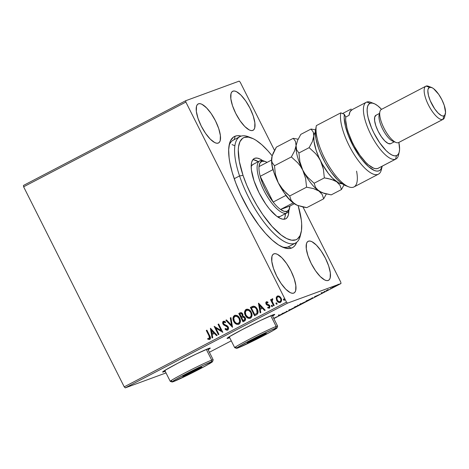 <?xml version="1.0" encoding="UTF-8"?>
<svg xmlns="http://www.w3.org/2000/svg" width="469" height="469" viewBox="0 0 469 469"><rect width="100%" height="100%" fill="white"/><g stroke="black" fill="none" stroke-linecap="round" stroke-linejoin="round"><path stroke-width="0.7" d="M234.166 139.715A60.032 20.513 62.4 0 0 229.054 145.666A60.032 20.513 -117.6 0 1 233.328 140.084A60.032 20.513 -117.6 0 1 234.166 139.715L232.548 140.559L234.166 139.715M281.881 246.829A60.032 20.513 62.4 0 0 288.066 246.882L291.483 248.101A62.699 21.427 -117.6 0 1 283.469 247.515A62.699 21.427 -117.6 0 1 244.343 202.057A62.699 21.427 -117.6 0 1 229.394 143.971A62.699 21.427 -117.6 0 1 235.192 136.174L234.189 139.639L235.192 136.174L233.339 137.171L230.519 140.741L229.576 143.28L228.673 149.734L229.107 157.819L229.816 162.38L232.196 172.311L235.772 183.004L240.409 194.049L248.951 210.341L258.73 225.073L265.53 233.386L272.237 240.11L278.609 244.994L284.39 247.849L289.361 248.558L291.483 248.101L293.336 247.104L294.895 245.574L296.672 242.315A62.699 21.427 -117.6 0 1 291.483 248.101L288.066 246.882A60.032 20.513 -117.6 0 1 281.881 246.829M162.714 371.864A26.68 1.12 153.3 0 0 164.097 371.454L164.214 371.688A26.68 1.12 -26.7 0 1 162.608 372.069A26.68 1.12 -26.7 0 1 181.808 361.183A26.68 1.12 -26.7 0 1 208.67 348.479L196.06 354.113L177.815 363.246L164.625 370.528L162.608 372.017L165.211 371.307A26.68 1.12 -26.7 0 1 164.214 371.688L164.097 371.454A26.68 1.12 153.3 0 0 165.088 371.067L162.843 371.847M227.172 338.208A26.68 1.12 153.3 0 0 228.55 337.791L228.673 338.032A26.68 1.12 -26.7 0 1 227.06 338.413A26.68 1.12 -26.7 0 1 246.266 327.526A26.68 1.12 -26.7 0 1 273.122 314.822L260.518 320.456L242.274 329.59L229.083 336.871L227.06 338.36L229.663 337.651A26.68 1.12 -26.7 0 1 228.673 338.032L228.55 337.791A26.68 1.12 153.3 0 0 229.546 337.41L227.295 338.19M232.976 91.15L231.78 92.035L231.006 93.648L230.836 98.748L232.501 105.689L235.743 113.404L240.064 120.726L244.812 126.536L249.262 129.948L251.161 130.575L252.738 130.446A22.014 7.522 -117.6 0 1 235.966 113.844A22.014 7.522 -117.6 0 1 232.665 91.285A22.014 7.522 -117.6 0 1 232.976 91.15A22.014 7.522 -117.6 0 1 249.748 107.753A22.014 7.522 -117.6 0 1 253.043 130.312A22.014 7.522 -117.6 0 1 252.738 130.446L253.934 129.561L254.708 127.949L254.872 122.843L253.213 115.907L249.971 108.187L245.65 100.87L240.902 95.06L236.452 91.648L234.553 91.021L232.976 91.15M273.937 253.829L272.741 254.714L271.967 256.326L271.803 261.426L273.462 268.368L276.704 276.083L281.025 283.405L285.773 289.215L290.223 292.627L292.123 293.254L293.7 293.125A22.014 7.522 -117.6 0 1 276.927 276.522A22.014 7.522 -117.6 0 1 273.632 253.964A22.014 7.522 -117.6 0 1 273.937 253.829A22.014 7.522 -117.6 0 1 290.71 270.431A22.014 7.522 -117.6 0 1 294.004 292.99A22.014 7.522 -117.6 0 1 293.7 293.125L294.895 292.234L295.669 290.628L295.833 285.521L294.174 278.586L290.932 270.865L286.612 263.549L281.863 257.739L277.413 254.327L275.514 253.7L273.937 253.829M308.432 241.183L307.236 242.068L306.462 243.675L306.298 248.781L307.957 255.722L311.199 263.437L315.52 270.754L320.268 276.563L324.718 279.975L326.617 280.609L328.194 280.474A22.014 7.522 -117.6 0 1 311.422 263.871A22.014 7.522 -117.6 0 1 308.127 241.318A22.014 7.522 -117.6 0 1 308.432 241.183A22.014 7.522 -117.6 0 1 325.205 257.78A22.014 7.522 -117.6 0 1 328.499 280.339A22.014 7.522 -117.6 0 1 328.194 280.474L329.39 279.588L330.164 277.982L330.328 272.876L328.669 265.935L325.427 258.22L321.107 250.897L316.358 245.094L311.908 241.676L310.009 241.048L308.432 241.183M198.481 103.801L197.279 104.687L196.511 106.293L196.341 111.399L198.006 118.34L201.248 126.055L205.569 133.378L210.317 139.182L214.767 142.594L216.666 143.227L218.243 143.092A22.014 7.522 -117.6 0 1 201.471 126.495A22.014 7.522 -117.6 0 1 198.17 103.936A22.014 7.522 -117.6 0 1 198.481 103.801A22.014 7.522 -117.6 0 1 215.253 120.398A22.014 7.522 -117.6 0 1 218.548 142.957A22.014 7.522 -117.6 0 1 218.243 143.092L219.439 142.207L220.213 140.6L220.377 135.494L218.718 128.553L215.476 120.838L211.156 113.516L206.407 107.712L201.957 104.3L200.058 103.667L198.481 103.801M227.219 329.244L227.77 327.198L227.166 326.483L224.035 325.011L227.6 327.262L227.799 328.364L227.219 329.244L225.302 328.493L225.032 329.168L226.269 330.059L227.354 330.205L228.292 329.502L228.497 327.796L228.098 326.77L227.072 325.679L224.129 324.343L223.355 323.223L223.748 322.15L225.331 322.678L225.542 321.922L224.493 321.277L223.326 321.294L222.769 321.881L222.658 323.247L223.719 324.958L226.99 326.547L227.6 327.262L227.395 329.179L225.302 328.493L225.032 329.168L227.694 330.076C228.649 329.256 228.819 328.218 228.204 326.963L223.496 323.616L223.748 322.15L224.551 322.045L225.501 322.613L223.924 322.086M23.62 186.803L185.865 102.078L286.477 302.118L124.226 386.843L23.62 186.803L23.45 185.454L185.701 100.729L23.45 185.454L23.62 186.803L124.226 386.843L286.477 302.118L185.865 102.078L185.701 100.729L239.167 81.125L185.701 100.729L185.865 102.078L23.62 186.803M280.62 302.329C278.961 302.74 277.701 302.077 276.845 300.342L276.341 297.879L276.675 300.406L278.668 302.417L280.691 302.247L281.57 300.459L281.306 298.671L280.356 297.053L278.885 296.009L277.525 295.98L276.206 297.657L277.449 296.027L276.171 297.944L276.675 300.406C277.531 302.142 278.785 302.804 280.45 302.394C281.74 301.262 281.945 299.832 281.066 298.114L279.395 296.25L277.613 295.951M273.609 305.829L274.207 305.518L272.219 301.333L272.084 300.125L272.735 299.544L272.694 298.747L272.266 298.73L271.598 300.324L271.146 299.427L270.549 299.738L273.609 305.829L274.207 305.518L272.219 301.333L272.694 298.747L272.131 298.776L271.598 300.324L271.146 299.427L270.549 299.738L273.609 305.829M269.581 308.092L267.764 307.975L269.411 308.156L269.786 305.741L269.118 304.903L266.597 303.648L266.761 302.528L267.852 302.769L267.94 302.059L266.222 301.872L265.747 302.781L266.146 304.229L266.937 304.997L268.772 305.577L269.335 306.45L268.966 307.447L267.822 307.23L267.764 307.975L269.546 308.074L270.021 306.386L269.118 304.903L266.679 303.789L266.638 302.611L267.852 302.769L267.94 302.059L266.544 301.719M256.367 314.834L257.686 313.708L258.067 311.961L257.639 309.968L256.326 307.699L255.3 306.744L253.706 306.163L250.37 307.441L254.561 315.778L256.367 314.834C258.29 313.444 258.607 311.574 257.305 309.218C256.537 307.459 255.283 306.439 253.547 306.163L250.37 307.441L254.561 315.778L256.367 314.834M242.995 321.816L245.234 320.415L245.387 318.123L244.255 316.557L242.895 316.194L242.942 314.558L242.227 313.298L241.119 312.624L239.899 312.911L238.803 313.485L242.995 321.816L244.548 321.007C245.662 320.169 245.879 319.061 245.193 317.683L242.895 316.194L242.731 314.037C242.063 312.729 241.119 312.354 239.899 312.911L238.803 313.485L242.995 321.816M232.518 327.286L230.924 317.595L230.273 317.935L231.557 325.246L226.486 319.911L225.835 320.251L232.518 327.286L230.924 317.595L230.273 317.935L231.557 325.246L226.486 319.911L225.835 320.251L232.518 327.286M218.959 334.368L215.84 328.165L222.845 332.339L218.654 324.003L218.056 324.314L221.18 330.534L214.169 326.348L218.361 334.684L218.959 334.368L215.84 328.165L222.845 332.339L218.654 324.003L218.056 324.314L221.18 330.534L214.169 326.348L218.361 334.684L218.959 334.368M209.074 336.003L209.707 338.032L209.221 338.636L207.79 338.448L207.808 339.245L209.766 339.439L210.417 338.718L210.493 337.703L206.888 330.147L206.29 330.463L209.25 335.945L206.29 330.463L209.074 336.003L209.326 338.589L207.79 338.448L207.808 339.245L209.766 339.439C210.733 338.384 210.716 337.164 209.719 335.775L206.888 330.147L206.29 330.463L206.899 330.17L206.46 330.399L209.074 336.003M210.376 328.323L212.076 337.961L212.727 337.621L212.181 334.532L214.368 333.395L216.508 335.646L217.165 335.306L210.475 328.271L212.076 337.961L212.727 337.621L212.181 334.532L214.368 333.395L216.508 335.646L217.165 335.306L210.376 328.323M239.096 324.149C236.804 324.689 235.075 323.762 233.908 321.376L234.647 322.83L236.616 324.278L238.563 324.372L240.028 323.094L240.427 321.505L240.034 319.043L238.78 316.862L237.531 315.766L235.215 315.215L233.498 316.399L232.987 318.68L233.908 321.376C232.665 319.02 232.911 317.032 234.641 315.414L234.465 315.479C232.741 317.097 232.495 319.084 233.732 321.435C234.899 323.827 236.628 324.747 238.92 324.214C240.673 322.613 240.931 320.632 239.7 318.269C238.528 315.848 236.786 314.916 234.465 315.479L234.91 315.291M250.663 318.111C248.371 318.644 246.641 317.718 245.475 315.332L246.213 316.792L248.183 318.234L249.748 318.428L251.126 317.706L251.871 316.282L251.853 313.802L251.067 311.856L249.766 310.22L247.579 309.147L245.404 309.909L244.554 312.635L245.475 315.332C244.238 312.975 244.478 310.988 246.207 309.37L246.037 309.434C244.308 311.053 244.062 313.04 245.305 315.397C246.471 317.783 248.195 318.709 250.487 318.175C252.246 316.569 252.504 314.593 251.267 312.231C250.094 309.804 248.353 308.872 246.037 309.434L246.477 309.247M258.448 303.226L260.148 312.858L260.799 312.518L260.254 309.429L262.441 308.291L264.58 310.542L265.231 310.202L258.548 303.173L260.148 312.858L260.799 312.518L260.254 309.429L262.441 308.291L264.58 310.542L265.231 310.202L258.448 303.226M271.422 306.234L272.372 306.591L272.266 305.483L271.692 305.237L271.311 305.706L271.592 306.169L271.744 305.213L271.422 306.234L272.266 306.667L272.419 305.712L271.569 305.278L271.422 306.234M276.007 303.836L276.909 304.234L276.939 303.197L276.276 302.839L275.901 303.314L276.182 303.771L276.329 302.816L276.007 303.836L276.857 304.27L277.003 303.314L276.259 302.845L276.007 303.836M283.487 299.931L284.437 300.289L284.337 299.181L283.757 298.935L283.382 299.404L283.663 299.867L283.809 298.911L283.487 299.931L284.337 300.365L284.484 299.41L283.639 298.976L283.487 299.931M340.805 282.197L302.992 207.005L340.805 282.197L340.975 283.546L273.837 318.603L340.975 283.546L287.509 303.15L340.975 283.546L340.805 282.197M274.5 150.361L240.198 82.157L274.5 150.361M231.264 340.834L209.385 352.26L231.264 340.834M166.026 372.925L125.258 387.875L287.509 303.15L286.477 302.118L287.509 303.15L125.258 387.875L124.226 386.843L125.258 387.875L166.026 372.925M331.735 287.943L336.584 285.592L331.935 287.96M328.441 289.953L327.585 290.147L328.37 289.654L326.236 290.762L329.045 289.643L327.638 290.141L328.37 289.654L326.236 290.762L328.441 289.953M322.051 292.943L325.011 291.706L322.051 292.943M311.205 298.958L313.075 297.909L312.207 298.137L306.374 301.01L309.393 299.902L312.712 297.944L306.374 301.01L311.205 298.958M297.827 305.94L300.295 304.51L294.808 307.048L300.359 304.487L294.808 307.048L297.827 305.94M287.356 311.41L286.928 311.164L286.278 311.504L286.676 311.651L281.84 313.82L287.356 311.41L286.928 311.164L286.278 311.504L286.676 311.651L281.84 313.82L287.356 311.41M273.697 318.316L277.677 316.464L273.697 318.316M208.113 349.727L210.276 348.15L208.67 348.479A26.68 1.12 -26.7 0 1 210.276 348.098A26.68 1.12 -26.7 0 1 208.113 349.727M272.565 316.071L274.728 314.494L273.122 314.822A26.68 1.12 -26.7 0 1 274.734 314.435A26.68 1.12 -26.7 0 1 272.565 316.071M282.719 313.714L278.516 315.619L282.496 313.96L278.68 315.567L282.836 313.685L282.602 313.21M289.15 310.244L295.493 307.007L288.74 310.343M300.717 304.199L306.919 300.998L300.307 304.305M314.453 296.789L314.98 296.983L320.063 294.327L314.552 296.736L314.98 296.983L320.063 294.327L314.453 296.789M239.167 81.125L240.198 82.157L239.167 81.125M241.207 136.11L237.314 135.717L235.192 136.174A62.699 21.427 -117.6 0 1 241.207 136.11M300.617 234.23A60.032 20.513 -117.6 0 1 295.57 243.03L288.904 246.512A60.032 20.513 -117.6 0 1 288.066 246.882M253.096 164.379L253.096 164.379A29.348 10.031 -117.6 0 0 251.191 166.606L251.894 165.393L253.489 164.203M280.228 216.426L280.269 216.408A29.348 10.031 -117.6 0 1 277.343 216.696L279.852 216.59L286.512 213.108A29.348 10.031 62.4 0 0 289.226 209.461L289.613 207.855A28.017 9.573 -117.6 0 1 287.028 211.337L286.512 213.108L280.286 216.397M274.048 314.781L272.448 315.83A26.68 1.12 153.3 0 0 274.5 314.406M209.59 348.438L207.99 349.493A26.68 1.12 153.3 0 0 210.048 348.062M278.264 315.139L278.68 315.567M279.266 315.262L279.665 314.992M295.288 306.544L295.529 307.019L295.118 307.119M294.52 307.435L289.408 310.015L294.854 307.353L294.614 306.873M300.57 304.434L300.33 303.959L300.359 304.487M299.363 305.09L296.994 306.157L299.369 305.084M295.716 306.626L297.985 305.542L295.716 306.626M299.761 304.797L296.994 306.157L299.884 304.768L299.644 304.293M297.856 305.577L297.745 305.067M306.861 300.5L307.095 300.975L306.685 301.08M302.411 303.115L306.421 301.309L302.411 303.115M313.14 297.827L312.712 297.944M309.681 299.703L307.265 300.547L312.078 298.19L307.283 300.582L312.114 298.255L309.681 299.703M314.799 296.631L314.98 296.983L314.799 296.631M315.232 296.496L317.085 295.687L315.232 296.496M324.771 291.22L324.853 291.736M324.267 292.046L323.891 292.298M321.101 292.891L321.494 293.324M327.638 290.141L328.013 289.871M335.728 285.979L332.304 287.708L335.951 285.926L335.71 285.451M289.748 309.927L289.168 309.54M306.087 301.391L306.427 301.315L306.187 300.834M301.315 303.889L300.74 303.496M312.114 298.255L311.85 298.56M332.533 287.649L332.064 287.227M236.757 91.777L237.068 92.106M237.818 92.592L238.234 92.727M205.709 106.897L205.903 107.536M209.936 339.374L207.808 339.245L207.966 338.495L207.984 339.181L209.702 339.474M209.326 338.589L208.875 338.671M209.502 338.524L209.25 335.945L209.901 337.668L209.502 338.524M216.666 335.564L214.368 333.395L216.666 335.564M212.246 337.873L210.569 328.37L212.246 337.873M212.181 333.482L213.852 332.609L211.607 330.246L213.852 332.609L211.437 330.311L213.682 332.673L212.011 333.547L213.852 332.609L212.011 333.547L211.437 330.311L212.181 333.482M218.519 334.596L214.356 326.318L218.519 334.596M221.356 330.469L218.056 324.314L218.665 324.026L218.232 324.255L221.356 330.469M222.834 332.316L215.84 328.165L222.834 332.316M227.87 330.012L225.032 329.168L225.413 328.587L225.202 329.103L227.16 330.176M222.828 323.188L223.092 323.903L223.502 321.23L222.916 323.962L223.86 325.07L227.653 326.993L227.975 328.3L227.143 329.261M223.748 322.15L225.331 322.678L225.542 321.922L223.326 321.294M223.502 321.23L222.769 322.438M232.601 327.128L225.835 320.251L226.504 319.928L226.005 320.192L232.601 327.128M231.733 325.187L230.273 317.935L230.924 317.624L230.443 317.876L231.733 325.187M235.004 315.256L234.465 315.479M238.586 324.36L238.92 324.214M234.822 315.326L233.369 316.98L233.328 319.799L234.822 322.766L236.798 324.214M233.275 317.32L233.199 317.724M237.461 324.407L238.733 324.308M238.299 323.452L236.048 323.106L234.33 321.118L233.767 318.134L234.922 316.317C236.775 315.907 238.17 316.663 239.096 318.58C240.105 320.485 239.894 322.08 238.469 323.37C236.634 323.78 235.256 323.03 234.33 321.118C233.333 319.231 233.533 317.624 234.922 316.317L237.132 316.294L239.108 318.222L239.87 321.13L238.78 323.229M235.385 316.129L235.696 316.059M238.645 323.305C240.069 322.015 240.275 320.421 239.272 318.521L239.272 318.521C238.34 316.598 236.951 315.842 235.098 316.253M234.922 316.317L237.126 316.44L239.096 318.58L239.665 321.523L238.387 323.422M240.462 312.671L238.973 313.421L243.153 321.734L238.803 313.485L240.38 312.7M240.304 312.729L239.899 312.911M242.69 317.044L243.839 317.015L244.853 318.117L244.941 319.301L244.021 320.227C244.976 319.747 245.228 318.984 244.765 317.929L242.678 317.05M240.855 313.538L241.242 313.462M241.388 313.474L242.18 314.066M242.315 314.3L242.139 314.365C242.596 315.35 242.379 316.077 241.476 316.54L241.172 316.698L239.829 314.025L240.45 313.702L242.315 314.3L242.514 315.59L241.652 316.475C242.549 316.012 242.772 315.291 242.315 314.3L240.62 313.638M240.45 313.702L241.429 313.597L242.285 314.717L242.215 315.954L241.347 316.634L239.829 314.025L240.761 313.573M241.605 317.554L243.077 316.933L244.595 317.994C245.053 319.043 244.806 319.811 243.845 320.292L243.159 320.649L241.605 317.554L243.159 316.98L244.302 317.542L244.771 319.366L243.159 320.649L241.605 317.554M246.571 309.212L246.037 309.434M250.159 318.322L250.487 318.175M246.389 309.288L244.941 310.941L244.894 313.761L246.389 316.727L248.365 318.175M244.841 311.275L244.765 311.686M249.027 318.363L250.299 318.269M246.495 310.279L248.693 310.396L250.839 312.477L251.237 315.485L250.212 317.267L248.195 317.361L245.903 315.08L245.34 312.096L246.495 310.279C248.347 309.862 249.737 310.619 250.669 312.542C251.671 314.447 251.466 316.042 250.041 317.331C248.207 317.742 246.823 316.991 245.903 315.08C244.9 313.186 245.099 311.586 246.495 310.279L248.699 310.255L250.681 312.184L251.443 315.086L250.352 317.185M246.958 310.091L247.269 310.015M250.212 317.267C251.636 315.977 251.847 314.382 250.839 312.477C249.913 310.554 248.517 309.798 246.665 310.214M252.685 306.321L250.54 307.377L254.726 315.69L250.37 307.441L252.609 306.351M252.855 307.301L253.682 307.06M253.805 307.048L253.629 307.113C255.054 307.277 256.08 308.08 256.707 309.528L256.877 309.464C256.25 308.022 255.224 307.213 253.805 307.048L255.013 307.336L256.062 308.209L257.469 311.328L257.041 313.163L254.731 314.611L251.396 307.986L252.914 307.277M254.298 307.078L254.784 307.224M256.707 309.528L257.041 313.163L256.707 309.528L257.252 312.36L256.865 313.228L255.376 314.271L257.041 313.163L254.731 314.611L255.546 314.212L254.731 314.611L251.396 307.986L254.128 307.142L255.47 307.846L256.707 309.528M264.739 310.46L262.441 308.291L264.739 310.46M260.313 312.77L258.642 303.267L260.313 312.77M260.254 308.379L261.925 307.506L259.679 305.143L261.925 307.506L259.509 305.208L261.755 307.57L260.078 308.444L261.925 307.506L260.078 308.444L259.509 305.208L260.254 308.379M266.468 301.743L266.011 303.988L266.673 304.827L269.206 306.081L269.142 307.383L267.822 307.23L267.764 307.975L267.981 307.324L267.934 307.91L269.388 308.18M268.022 302.704L266.931 302.464M268.966 307.447L269.376 306.023L268.942 305.512L266.673 304.827L266.011 303.988L266.345 301.796M266.615 301.69L265.946 302.534L266.116 303.783L266.978 304.856L269.194 305.735L269.517 306.773L269.071 307.412M266.996 302.435L267.893 302.628M272.442 306.603L271.592 306.169L272.319 306.644M273.773 305.747L270.549 299.738L271.158 299.445L270.719 299.673L273.773 305.747M271.768 300.26L272.307 298.712L271.768 300.26M272.694 298.747L272.131 298.776M272.413 299.574L272.735 299.544M277.027 304.205L276.182 303.771L276.909 304.246M276.657 296.789L277.279 296.091M276.417 299.134L276.675 300.406L278.006 301.831L279.512 302.546L280.45 302.394M276.446 297.311L276.329 298.519M278.006 301.831L278.422 302.13M278.023 296.689L279.477 297L280.82 298.782L280.837 300.975L279.841 301.719M277.654 296.836L278.908 296.854L280.638 298.366L280.878 300.178L280.245 301.585L278.821 301.667L277.384 300.295L276.886 298.108L277.654 296.836C278.903 296.596 279.841 297.123 280.468 298.431C281.142 299.709 281.013 300.776 280.069 301.649C278.826 301.919 277.894 301.403 277.279 300.096C276.599 298.817 276.722 297.733 277.654 296.836L277.9 296.742M279.975 301.69L280.245 301.585C281.183 300.717 281.318 299.644 280.638 298.366C280.016 297.065 279.078 296.531 277.824 296.777M284.507 300.301L283.663 299.867L284.39 300.342M283.628 299.087L283.569 299.609M251.589 137.992L248.511 136.796A60.032 20.513 62.4 0 0 239.559 175.934L243.036 175.388A57.365 19.604 -117.6 0 1 251.589 137.992A57.365 19.604 -117.6 0 1 272.155 155.849L267.975 150.889L261.831 144.739L256.01 140.278L253.283 138.736L248.347 137.112L244.238 137.458L242.543 138.378L239.97 141.65L238.551 146.733L238.293 149.892L239.342 161.471L243.036 175.388L246.817 185.384L251.49 195.503L256.871 205.358L262.757 214.568L272.038 226.421L281.142 235.028L286.723 238.574L291.665 240.204L295.775 239.852L297.463 238.932L300.037 235.661L301.461 230.578L301.673 223.889L301.321 220.014L298.161 205.662A57.365 19.604 -117.6 0 1 301.057 232.724A57.365 19.604 -117.6 0 1 275.491 230.056A57.365 19.604 -117.6 0 1 243.036 175.388L239.559 175.934A60.032 20.513 -117.6 0 1 239.993 136.602A60.032 20.513 -117.6 0 1 250.1 137.487M288.822 210.704A34.014 11.625 -117.6 0 1 285.75 218.806A34.014 11.625 -117.6 0 1 254.01 180.788L251.437 170.059L251.196 165.668L251.683 162.163L252.873 159.671L254.726 158.293L257.159 158.088L260.09 159.055L262.663 160.615A34.014 11.625 -117.6 0 0 254.257 158.504A34.014 11.625 -117.6 0 0 254.01 180.788L259.023 192.712L265.706 204.021L269.364 208.898L276.61 216.156L279.923 218.255L282.848 219.222L285.287 219.017L287.134 217.639L288.324 215.148L288.822 210.704M283.874 219.281A34.014 11.625 62.4 0 0 285.469 213.688M234.224 178.718L239.559 175.934L234.224 178.718M295.57 243.03A60.032 20.513 -117.6 0 1 239.559 175.934A60.032 20.513 62.4 0 0 273.527 233.14A60.032 20.513 62.4 0 0 300.277 235.93L301.057 232.724M232.044 144.593L234.729 145.701M253.829 159.829L258.296 161.658A34.014 11.625 62.4 0 0 252.797 159.771M284.994 216.889L285.48 213.383M261.872 161.33A28.017 9.573 -117.6 0 1 265.454 161.588A28.017 9.573 -117.6 0 1 267.09 162.391L264.751 161.354L261.872 161.33L259.914 163.124L259.005 166.612A28.017 9.573 -117.6 0 1 261.872 161.33L260.166 160.72L261.872 161.33M265.454 161.588L263.918 160.99A29.348 10.031 62.4 0 0 260.166 160.72A29.348 10.031 -117.6 0 1 264.709 161.342M289.396 208.611A29.348 10.031 -117.6 0 1 286.922 212.932A29.348 10.031 -117.6 0 1 286.512 213.108L287.028 211.337A28.017 9.573 -117.6 0 1 280.568 209.479L289.895 206.055L294.356 203.728L289.895 206.055L280.568 209.479L284.15 211.32L287.028 211.337L288.986 209.543L289.895 206.055A28.017 9.573 -117.6 0 1 289.613 207.855M273.169 202.057L260.213 176.303L262.364 182.851L265.395 189.652L269.083 196.218L273.169 202.057A28.017 9.573 -117.6 0 1 260.213 176.303A28.017 9.573 -117.6 0 1 259.005 166.612A28.017 9.573 62.4 0 0 260.213 176.303L272.882 169.684A28.017 9.573 -117.6 0 1 271.633 162.086A28.017 9.573 62.4 0 0 272.882 169.684L260.213 176.303L273.169 202.057A28.017 9.573 62.4 0 0 280.568 209.479A28.017 9.573 -117.6 0 1 273.169 202.057L285.838 195.444L273.169 202.057M286.512 213.108A29.348 10.031 -117.6 0 1 264.147 190.977A29.348 10.031 -117.6 0 1 259.756 160.902A29.348 10.031 -117.6 0 1 260.166 160.72A29.348 10.031 62.4 0 0 263.854 190.391A29.348 10.031 62.4 0 0 286.512 213.108M280.568 209.479L293.207 202.878L280.568 209.479M271.551 160.058L259.005 166.612L271.551 160.058M292.738 202.502A28.017 9.573 -117.6 0 1 285.838 195.444A28.017 9.573 62.4 0 0 292.738 202.502M381.66 168.008A37.35 12.763 -117.6 0 1 378.419 174.181A37.35 12.763 -117.6 0 1 353.462 153.41A37.35 12.763 -117.6 0 1 340.805 112.841L316.358 125.61A37.35 12.763 62.4 0 0 328.587 165.481A37.35 12.763 62.4 0 0 353.45 187.178A37.35 12.763 -117.6 0 1 348.678 186.826A37.35 12.763 -117.6 0 1 325.597 160.175A37.35 12.763 -117.6 0 1 316.358 125.61L315.303 131.121A34.683 11.854 62.4 0 0 325.205 162.802A34.683 11.854 62.4 0 0 345.594 185.63A34.683 11.854 62.4 0 0 347.054 186.076M373.934 103.543L370.856 102.348A32.015 10.939 62.4 0 0 366.764 102.049L370.182 103.268A29.348 10.031 -117.6 0 1 373.934 103.543A29.348 10.031 -117.6 0 1 381.573 109.33L377.674 105.748L374.813 103.93L372.286 103.092L370.182 103.268L368.587 104.452L367.555 106.592L367.133 109.617L367.333 113.398L368.153 117.801L371.483 127.767L373.869 132.944L379.638 142.699L385.964 150.443L389.041 153.175L391.902 154.999L394.429 155.837L396.534 155.661L395.508 159.202A32.015 10.939 62.4 0 0 398.468 155.221L399.242 152.009A29.348 10.031 -117.6 0 1 396.534 155.661L398.128 154.477L399.16 152.331L399.582 149.312L398.861 142.435A29.348 10.031 -117.6 0 1 399.242 152.009M398.914 142.388A18.678 6.384 -117.6 0 1 398.41 142.652A18.678 6.384 62.4 0 0 398.668 142.535L443.123 119.325A18.678 6.384 -117.6 0 1 442.859 119.437A18.678 6.384 62.4 0 0 444.589 117.115L445.368 113.908A16.01 5.47 -117.6 0 1 443.885 115.896L442.859 119.437L398.41 142.652L442.859 119.437A18.678 6.384 -117.6 0 1 428.631 105.355A18.678 6.384 -117.6 0 1 425.834 86.214A18.678 6.384 -117.6 0 1 426.092 86.097L429.516 87.322A16.01 5.47 -117.6 0 1 431.562 87.469A16.01 5.47 -117.6 0 1 441.552 99.076A16.01 5.47 -117.6 0 1 445.368 113.908M431.562 87.469L428.484 86.273A18.678 6.384 62.4 0 0 426.092 86.097A18.678 6.384 -117.6 0 1 430.19 87.193M444.805 115.186A18.678 6.384 -117.6 0 1 443.123 119.325M379.48 113.428L375.95 115.274A16.01 5.47 62.4 0 0 378.342 131.678A16.01 5.47 62.4 0 0 390.542 143.754L394.282 141.802L390.542 143.754A16.01 5.47 62.4 0 0 390.765 143.655L394.3 141.808M378.594 168.037L377.727 168.488A32.015 10.939 62.4 0 0 378.172 168.289L395.953 159.003A32.015 10.939 -117.6 0 1 395.508 159.202L377.727 168.488L375.851 168.723L373.641 168.189L368.458 164.889L365.627 162.215L359.858 155.157L354.464 146.486L352.09 141.826L348.291 132.481L346.978 128.043L345.676 120.228L345.735 117.057L344.369 114.342L344.17 117.666L345.36 126.044L348.526 135.946L353.315 146.281L359.207 155.919L362.367 160.14L368.681 166.8L374.409 170.511L376.853 171.121L378.923 170.868L380.564 169.76L382.217 166.178A34.683 11.854 -117.6 0 1 382.129 166.554A34.683 11.854 -117.6 0 1 359.999 157.033A34.683 11.854 -117.6 0 1 344.369 114.342L340.805 112.841L316.358 125.61L315.303 131.121L315.948 138.713L318.492 147.97L320.403 152.935L325.252 162.89L331.044 172.035L337.188 179.434L340.195 182.236L345.688 185.665M366.318 102.242L351.867 109.787A32.015 10.939 62.4 0 0 349.065 115.315L345.735 117.057A32.015 10.939 62.4 0 0 357.079 150.971A32.015 10.939 62.4 0 0 377.727 168.488L395.508 159.202A32.015 10.939 -117.6 0 1 371.108 135.054A32.015 10.939 -117.6 0 1 366.318 102.242A32.015 10.939 -117.6 0 1 366.764 102.049A32.015 10.939 -117.6 0 1 372.492 103.127M398.761 153.433A32.015 10.939 -117.6 0 1 395.953 159.003M356.575 171.162A37.35 12.763 -117.6 0 1 353.45 187.178A37.35 12.763 62.4 0 0 353.972 186.943L378.419 174.181M342.517 113.562L351.158 109.048L342.517 113.562M390.542 143.754L388.015 143.391L384.779 140.911L381.326 136.684L378.184 131.361L375.827 125.751L374.62 120.703L374.737 116.986L376.173 115.175M382.129 166.554L381.35 169.766A37.35 12.763 62.4 0 1 357.144 158.985A37.35 12.763 62.4 0 1 340.805 112.841L344.369 114.342L345.735 117.057L349.065 115.315L350.126 111.546L352.313 109.594M394.312 141.556A16.01 5.47 -117.6 0 1 382.956 129.673A16.01 5.47 -117.6 0 1 379.697 113.562M425.834 86.214L381.379 109.429A18.678 6.384 62.4 0 0 384.175 128.565A18.678 6.384 62.4 0 0 398.41 142.652A18.678 6.384 -117.6 0 1 396.024 142.476A18.678 6.384 -117.6 0 1 384.369 128.934A18.678 6.384 -117.6 0 1 379.913 111.634A18.678 6.384 -117.6 0 1 381.643 109.312M429.516 87.322L428.08 89.133L427.851 90.781L428.408 95.248L430.225 100.683L434.669 108.831L438.122 113.052L441.358 115.538L442.736 115.995L443.885 115.896L444.759 115.251L445.55 112.437L444.231 105.326L441.874 99.709L438.732 94.386L433.602 88.676L432.043 87.68L429.516 87.322L426.092 86.097A18.678 6.384 62.4 0 0 428.443 104.98A18.678 6.384 62.4 0 0 442.859 119.437L443.885 115.896A16.01 5.47 -117.6 0 1 431.527 103.508A16.01 5.47 -117.6 0 1 429.516 87.322M379.913 111.634L379.14 114.846A16.01 5.47 62.4 0 0 382.956 129.673A16.01 5.47 62.4 0 0 392.94 141.28L396.024 142.476M366.764 102.049A32.015 10.939 62.4 0 0 370.786 134.421A32.015 10.939 62.4 0 0 395.508 159.202L396.534 155.661A29.348 10.031 -117.6 0 1 373.869 132.944A29.348 10.031 -117.6 0 1 370.182 103.268L366.764 102.049M297.868 205.551L294.45 203.798A29.348 10.031 62.4 0 0 297.211 205.293L306.779 207.644L323.663 198.827L326.342 193.996L323.663 198.827L306.779 207.644L303.22 207.052L296.959 205.17L292.509 202.145L291.108 200.245L289.69 195.995L283.294 190.109L278.299 182.851L275.444 174.532L274.476 165.75L272.213 162.673L271.668 160.72L272.149 155.872L276.352 147.149L293.236 138.332L276.352 147.149L273.169 153.099L271.897 156.822A29.348 10.031 62.4 0 0 271.633 158.422A29.348 10.031 62.4 0 0 278.299 182.851A29.348 10.031 62.4 0 0 294.45 203.798L291.108 200.245L289.69 195.995L306.574 187.184L289.69 195.995L286.354 193.193L280.579 186.68L278.299 182.851L275.444 174.532L274.476 165.75L291.36 156.933L274.476 165.75L272.213 162.673L271.668 160.72L271.95 156.623M321.922 192.624L321.922 192.624A29.348 10.031 -117.6 0 1 318.902 191.03L315.561 187.483L314.136 183.232L307.746 177.341L305.026 173.911L302.745 170.083A29.348 10.031 62.4 0 1 296.08 145.654L297.616 140.331L300.805 134.38L311.017 129.045L315.514 129.837L311.017 129.045L313.28 132.123L313.861 136.373L312.331 141.697L309.141 147.647L315.531 153.539L318.252 156.968L320.526 160.797A29.348 10.031 -117.6 0 1 313.861 136.373A29.348 10.031 -117.6 0 1 315.274 132.264L314.212 134.451L312.331 141.697L309.141 147.647L298.923 152.982L296.66 149.904L295.505 141.409L293.236 138.332L298.126 139.211L293.236 138.332L295.505 141.409L296.08 145.654L294.55 150.983L291.36 156.933L297.751 162.825L300.471 166.255L302.745 170.083L305.6 178.396L306.574 187.184L313.439 188.579L318.902 191.03L322.244 194.576L323.663 198.827L322.244 194.576L318.902 191.03A29.348 10.031 -117.6 0 1 302.745 170.083L305.6 178.396L306.574 187.184L313.439 188.579L318.902 191.03A29.348 10.031 62.4 0 0 321.658 192.524L316.944 189.365L315.561 187.483L314.136 183.232L307.746 177.341L305.026 173.911L302.745 170.083A29.348 10.031 -117.6 0 1 296.08 145.654L294.55 150.983L291.36 156.933L297.751 162.825L300.471 166.255L302.745 170.083L299.896 161.764L298.923 152.982L296.66 149.904L296.08 145.654A29.348 10.031 -117.6 0 1 296.373 143.965A29.348 10.031 62.4 0 0 296.349 144.059A29.348 10.031 62.4 0 0 296.08 145.654L297.616 140.331L300.805 134.38L311.017 129.045L313.28 132.123L313.831 134.075L313.99 141.257L316.212 150.508L318.891 157.35L322.332 164.185L328.388 173.43L332.627 178.302L338.559 182.851L342.147 183.731A29.348 10.031 -117.6 0 1 336.683 181.743A29.348 10.031 -117.6 0 1 320.526 160.797L323.381 169.116L324.355 177.898L331.231 179.299L336.683 181.743L340.025 185.29L341.444 189.54L344.029 184.903L341.444 189.54L331.231 194.875L322.32 192.782M271.985 156.499L271.557 160.703L272.237 166.184L273.978 172.557L278.299 182.851L284.062 192.607L288.283 198.076L292.463 202.268L297.235 205.305M302.745 170.083A29.348 10.031 62.4 0 0 318.902 191.03L324.349 193.474L331.231 194.875L341.444 189.54L340.025 185.29L336.683 181.743L334.18 180.372L327.913 178.49L324.355 177.898L314.136 183.232L324.355 177.898L323.381 169.116L322.226 164.853L320.526 160.797L318.252 156.968L315.531 153.539L309.141 147.647L298.923 152.982L299.896 161.764L302.745 170.083M277.027 327.948L277.619 326.16A24.013 1.008 153.3 0 0 276.171 326.459L275.655 328.23A22.676 0.95 -26.7 0 1 277.027 327.948A22.676 0.95 -26.7 0 1 260.289 337.375A22.676 0.95 -26.7 0 1 237.871 347.957L260.272 337.381L273.357 330.381L277.027 327.954L271.416 330.006L253.26 338.806L238.223 346.972L236.505 348.238L237.871 347.957A22.676 0.95 -26.7 0 1 236.54 348.309A22.676 0.95 -26.7 0 1 252.41 339.239A22.676 0.95 -26.7 0 1 275.655 328.23L276.171 326.459A24.013 1.008 -26.7 0 1 277.619 326.113L272.231 315.397A24.013 1.008 153.3 0 0 271.035 315.649M270.789 315.754L276.171 326.459L270.789 315.754L272.225 315.449M229.646 336.988L229.323 336.93L230.238 336.167A24.013 1.008 153.3 0 0 229.323 336.976L234.717 347.693A24.013 1.008 -26.7 0 1 252 337.891A24.013 1.008 -26.7 0 1 276.171 326.459A24.013 1.008 153.3 0 0 251.554 338.12A24.013 1.008 153.3 0 0 234.752 347.722L236.54 348.309M236.165 347.347A24.013 1.008 -26.7 0 1 234.717 347.693M262.804 334.673L266.286 333.395L260.248 336.818L250.727 341.52L247.245 342.798L262.804 334.673L247.245 342.798L250.727 341.52L250.851 340.752L250.727 341.52L260.248 336.818L259.627 336.238L260.248 336.818L266.286 333.395L262.804 334.673M212.568 361.605L213.161 359.823A24.013 1.008 153.3 0 0 211.712 360.116L211.202 361.886A22.676 0.95 -26.7 0 1 212.568 361.605A22.676 0.95 -26.7 0 1 195.831 371.032A22.676 0.95 -26.7 0 1 173.419 381.619L195.813 371.043L208.898 364.038L212.568 361.611L203.945 365.04L188.808 372.462L175.717 379.468L172.528 381.449L172.053 381.895L172.352 381.954L173.419 381.619A22.676 0.95 -26.7 0 1 172.088 381.971A22.676 0.95 -26.7 0 1 187.958 372.902A22.676 0.95 -26.7 0 1 211.202 361.886L211.712 360.116A24.013 1.008 -26.7 0 1 213.161 359.77L207.773 349.059A24.013 1.008 153.3 0 0 206.577 349.311M206.331 349.411L211.712 360.116L206.331 349.411L207.773 349.106M165.188 370.645L165.786 369.824A24.013 1.008 153.3 0 0 164.871 370.633L170.259 381.35A24.013 1.008 -26.7 0 1 187.541 371.554A24.013 1.008 -26.7 0 1 211.712 360.116A24.013 1.008 153.3 0 0 187.102 371.776A24.013 1.008 153.3 0 0 170.3 381.379L172.088 381.971M171.707 381.01A24.013 1.008 -26.7 0 1 170.259 381.35M198.346 368.329L201.834 367.051L195.796 370.475L186.275 375.177L182.787 376.455L198.346 368.329L182.787 376.455L186.275 375.177L186.392 374.409L186.275 375.177L195.796 370.475L195.168 369.9L195.796 370.475L201.834 367.051L198.346 368.329M279.166 315.285L278.932 314.81M312.454 298.167L312.213 297.686M322.01 293.037L321.769 292.556M324.349 292.023L324.108 291.548M326.272 291.038L326.031 290.563M327.579 290.141L327.339 289.666M330.862 288.64L330.622 288.165M338.342 284.736L338.102 284.261M233.328 140.084L239.993 136.602M278.381 217.393L286.922 212.932M253.055 164.396L259.756 160.902M348.678 186.826L345.594 185.63"/></g></svg>
